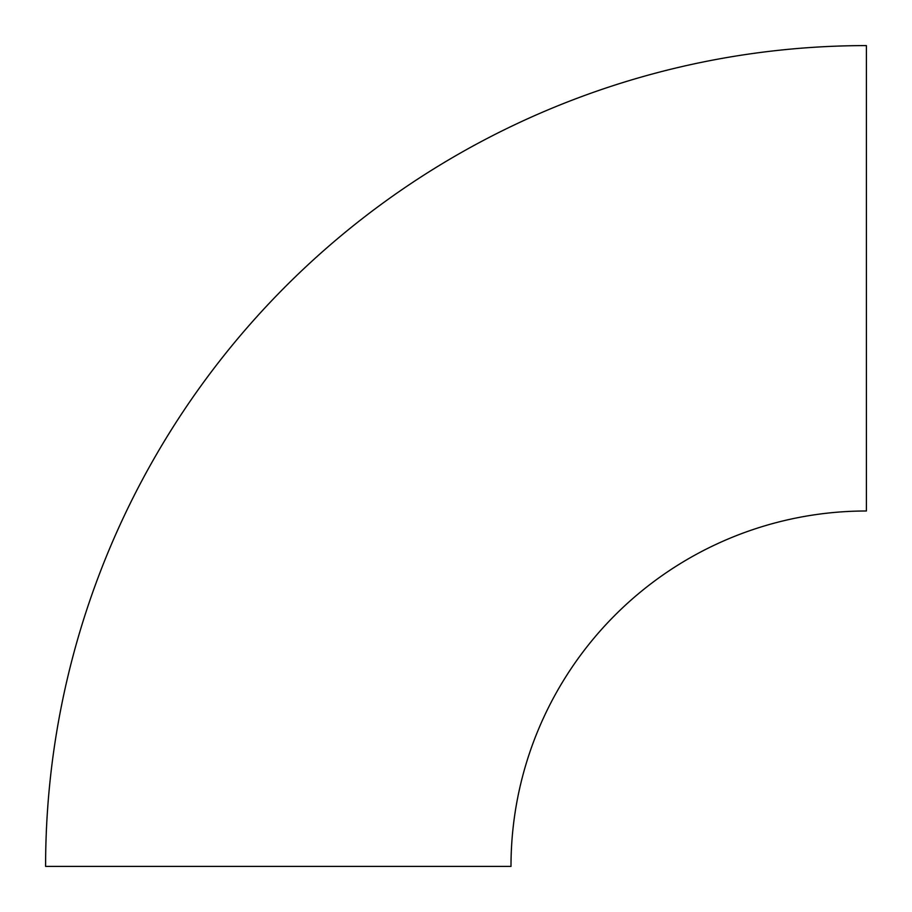 <?xml version="1.0" encoding="UTF-8"?>
<svg xmlns="http://www.w3.org/2000/svg" width="912" height="912" viewBox="0 0 912 912"><rect width="100%" height="100%" fill="white"/><g stroke="black" fill="none" stroke-linecap="round" stroke-linejoin="round"><path stroke-width="1.37" d="M866.4 45.6L866.4 510.994A355.406 355.406 0 0 0 510.994 866.4L45.6 866.4A820.8 820.8 0 0 1 866.4 45.6"/></g></svg>
